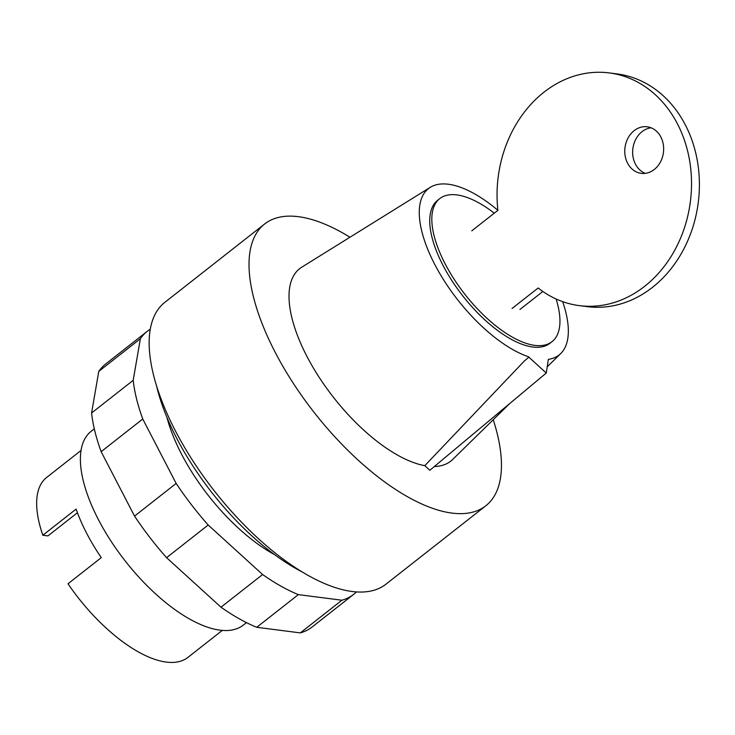 <?xml version="1.0" encoding="UTF-8"?>
<svg xmlns="http://www.w3.org/2000/svg" width="735" height="735" viewBox="0 0 735 735"><rect width="100%" height="100%" fill="white"/><g stroke="black" fill="none" stroke-linecap="round" stroke-linejoin="round"><path stroke-width="1.1" d="M94.31 428.845L91.112 431.353A123.177 53.223 51.9 0 0 110.599 540.519A123.177 53.223 51.9 0 0 220.022 630.161A123.177 53.223 51.9 0 0 243.267 625.117L246.464 622.609M81.006 450.472L46.617 477.484A114.384 49.42 51.9 0 0 42.832 535.236L76.118 509.098A114.384 49.42 51.9 0 0 101.274 557.635L67.997 583.774A114.384 49.42 51.9 0 0 166.321 662.088A114.384 49.42 51.9 0 0 187.903 657.402L222.292 630.4M42.832 535.236L47.94 535.898L77.432 512.736M166.964 417.471A123.177 53.223 51.9 0 0 274.743 554.732M356.429 591.923A167.176 72.232 -128.1 0 1 353.645 594.385A167.176 72.232 -128.1 0 1 341.913 600.219L298.355 594.624A167.176 72.232 -128.1 0 1 262.606 574.522L208.189 525.01A167.176 72.232 -128.1 0 1 176.152 483.437L142.755 419.014A167.176 72.232 -128.1 0 1 133.191 380.326L140.376 338.725A167.176 72.232 -128.1 0 1 147.156 331.411A167.176 72.232 -128.1 0 1 150.206 329.298M147.156 331.411L105.546 364.082A167.176 72.232 51.9 0 0 98.775 371.395L91.581 412.996A167.176 72.232 51.9 0 0 101.145 451.685L134.542 516.108A167.176 72.232 51.9 0 0 166.579 557.681L220.996 607.193A167.176 72.232 51.9 0 0 256.745 627.295L300.303 632.89L341.913 600.219M300.303 632.89A167.176 72.232 51.9 0 0 312.035 627.056L353.645 594.385M256.745 627.295L298.355 594.624M220.996 607.193L262.606 574.522M166.579 557.681L208.189 525.01M134.542 516.108L176.152 483.437M101.145 451.685L142.755 419.014M91.581 412.996L133.191 380.326M98.775 371.395L140.376 338.725M627.571 163.142A23.465 19.376 -82.7 0 0 641.223 173.341A23.465 19.376 -82.7 0 0 660.37 162.141A23.465 19.376 -82.7 0 0 660.857 137.004A23.465 19.376 -82.7 0 0 647.204 126.797A23.465 19.376 -82.7 0 0 634.149 130.655A23.465 19.376 -82.7 0 0 627.571 163.142M645.229 173.35A23.465 19.376 97.3 0 1 635.444 164.153A23.465 19.376 97.3 0 1 642.022 131.666A23.465 19.376 97.3 0 1 651.072 127.798M512.065 308.47L538.149 287.991A117.315 96.873 97.3 0 0 579.355 305.631A117.315 96.873 97.3 0 0 690.376 201.601A117.315 96.873 97.3 0 0 609.223 72.912A117.315 96.873 97.3 0 0 497.898 210.329L471.806 230.818M519.939 309.481L542.862 291.473M579.355 305.631L587.228 306.642A117.315 96.873 -82.7 0 0 698.25 202.612A117.315 96.873 -82.7 0 0 617.097 73.923L609.223 72.912M494.278 213.168A90.919 39.286 51.9 0 0 456.885 194.922A90.919 39.286 51.9 0 0 439.723 198.643A90.919 39.286 51.9 0 0 454.111 279.208A90.919 39.286 51.9 0 0 534.869 345.377A90.919 39.286 51.9 0 0 552.022 341.656A90.919 39.286 51.9 0 0 556.11 298.998M439.723 198.643L437.647 200.278A90.919 39.286 51.9 0 0 452.025 280.844A90.919 39.286 51.9 0 0 532.792 347.012A90.919 39.286 51.9 0 0 549.945 343.291L552.022 341.656M349.961 237.23A179.11 77.395 51.9 0 0 298.401 216.687A179.11 77.395 51.9 0 0 264.6 224.01A179.11 77.395 51.9 0 0 292.934 382.733A179.11 77.395 51.9 0 0 452.043 513.094A179.11 77.395 51.9 0 0 485.835 505.763A179.11 77.395 51.9 0 0 493.24 419.703M264.6 224.01L164.741 302.425A179.11 77.395 51.9 0 0 193.075 461.148A179.11 77.395 51.9 0 0 352.184 591.5A179.11 77.395 51.9 0 0 385.976 584.169L485.835 505.763M156.665 386.353A161.516 69.788 51.9 0 0 302.526 572.115M562.642 301.635A105.776 45.708 51.9 0 1 560.75 353.535A105.776 45.708 51.9 0 1 548.374 359.341L546.27 373.022L429.846 470.271L424.802 465.678L524.386 360.949L528.878 357.192L524.386 360.949M546.27 373.022L528.878 357.192M434.357 466.504A122.359 52.874 51.9 0 0 452.677 459.467L509.704 403.57M497.889 210.302A105.776 45.708 51.9 0 0 430.251 187.342L301.717 267.209A122.359 52.874 51.9 0 0 316.142 372.562A122.359 52.874 51.9 0 0 424.802 465.678M430.251 187.342A105.776 45.708 51.9 0 0 439.42 272.915A105.776 45.708 51.9 0 0 528.686 356.815M560.75 353.535L547.373 366.655"/></g></svg>
